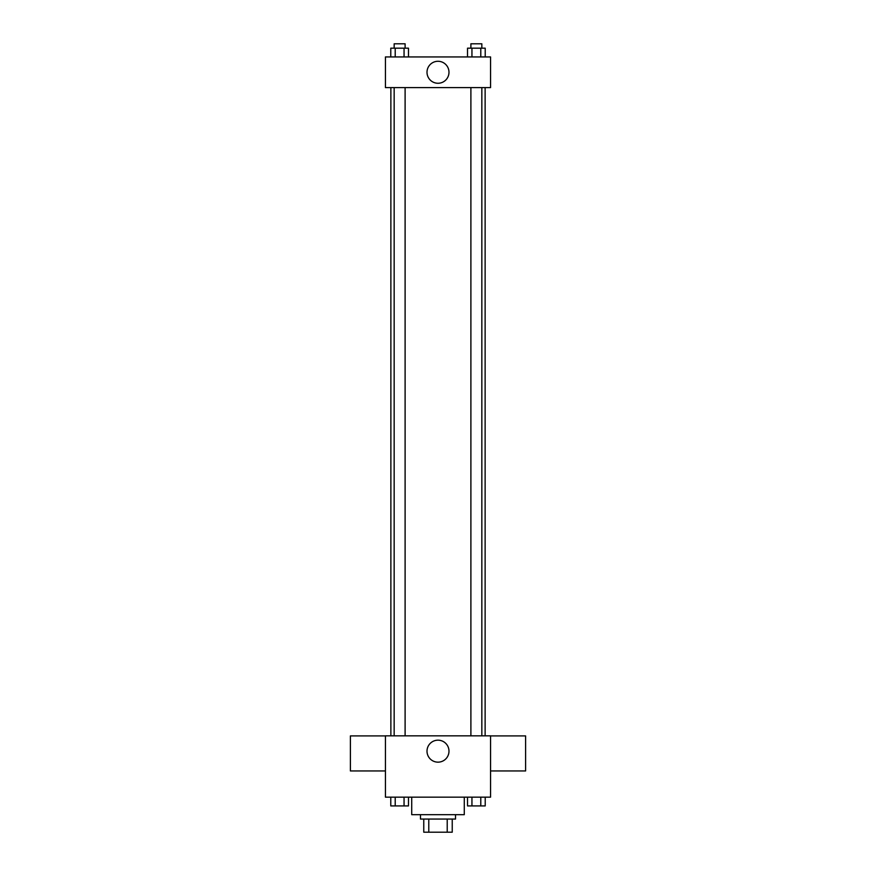 <?xml version="1.0" encoding="UTF-8"?>
<svg xmlns="http://www.w3.org/2000/svg" width="876" height="876" viewBox="0 0 876 876"><rect width="100%" height="100%" fill="white"/><g stroke="black" fill="none" stroke-linecap="round" stroke-linejoin="round"><path stroke-width="1.31" d="M447.22 819.06L447.22 832.2L423.765 832.2L423.765 819.06M447.22 832.2L452.235 832.2L452.235 819.06L452.235 832.2M455.52 814.68L455.52 819.06L420.48 819.06L420.48 814.68M428.78 819.06L428.78 832.2M411.72 797.16L411.72 814.68L464.28 814.68L464.28 797.16M490.56 797.16L385.44 797.16L385.44 735.84L490.56 735.84L490.56 797.16M448.983 751.17A10.983 10.983 0 0 1 432.503 760.686A10.983 10.983 0 0 1 432.503 741.654A10.983 10.983 0 0 1 448.983 751.17M490.56 770.946L525.6 770.946L525.6 735.906L490.56 735.906M385.44 735.906L350.4 735.906L350.4 770.946L385.44 770.946M485.129 87.6L485.129 735.84M470.894 735.84L470.894 87.6M405.106 87.6L405.106 735.84M490.56 87.6L385.44 87.6L385.44 56.94L490.56 56.94L490.56 87.6M448.983 72.27A10.983 10.983 0 0 1 432.503 81.786A10.983 10.983 0 0 1 432.503 62.754A10.983 10.983 0 0 1 448.983 72.27M485.216 56.94L485.216 48.18L467.521 48.18L467.521 56.94M480.793 48.18L480.793 56.94M471.945 48.18L471.945 56.94M470.894 48.18L470.894 43.8L481.844 43.8L481.844 48.18M408.479 56.94L408.479 48.18L390.784 48.18L390.784 56.94M404.055 48.18L404.055 56.94M395.207 48.18L395.207 56.94M394.156 48.18L394.156 43.8L405.106 43.8L405.106 48.18M485.216 797.16L485.216 805.92L467.521 805.92L467.521 797.16M480.793 797.16L480.793 805.92M471.945 797.16L471.945 805.92M481.844 805.92L470.894 805.92M408.479 797.16L408.479 805.92L390.784 805.92L390.784 797.16M404.055 797.16L404.055 805.92M395.207 797.16L395.207 805.92M405.106 805.92L394.156 805.92M390.871 87.6L390.871 735.84M481.844 735.84L481.844 87.6M394.156 87.6L394.156 735.84"/></g></svg>
